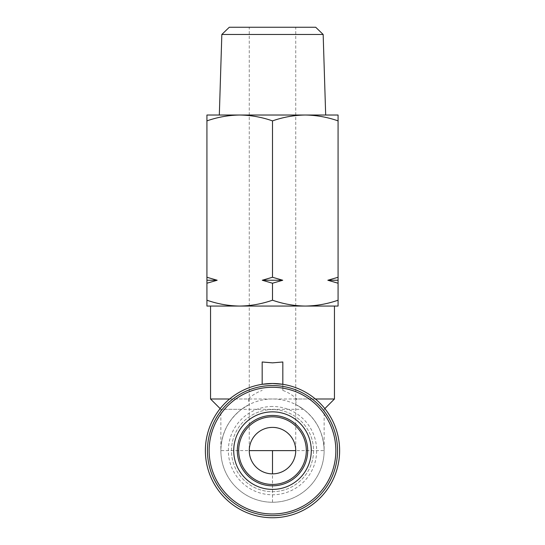 <?xml version="1.0" encoding="UTF-8"?>
<svg xmlns="http://www.w3.org/2000/svg" width="545" height="545" viewBox="0 0 545 545"><rect width="100%" height="100%" fill="white"/><g stroke="black" fill="none" stroke-linecap="round" stroke-linejoin="round"><path stroke-width="0.41" stroke-dasharray="2.73 2.04" d="M249.263 450.626A23.237 23.237 0 0 0 272.5 473.864A23.237 23.237 0 0 0 295.737 450.626C296.773 439.134 283.993 426.354 272.5 427.396C261.007 426.354 248.227 439.134 249.263 450.626L249.263 27.25L272.5 27.25L249.263 27.25M241.524 409.322C228.185 419.868 221.304 433.636 220.868 450.626A51.632 51.632 0 0 0 272.5 502.258A51.632 51.632 0 0 0 324.132 450.626C323.696 433.636 316.815 419.868 303.476 409.322L220.868 409.322L241.524 409.322L249.467 404.417A51.632 51.632 0 0 0 272.5 502.258A51.632 51.632 0 0 0 324.132 450.626A51.632 51.632 0 0 0 272.5 398.994L210.54 398.994M315.712 27.25L229.288 27.25M323.165 34.478L221.835 34.478M272.5 277.262L282.732 280.246L262.268 280.246L272.5 277.262L272.5 120.881C283.189 117.141 294.116 115.193 305.289 115.022C316.454 115.193 327.382 117.141 338.07 120.881L338.07 115.022L206.93 115.022L206.93 306.058L239.711 306.058C228.546 305.895 217.619 303.94 206.93 300.206M272.5 484.451A33.817 33.817 0 0 1 238.683 450.626A33.817 33.817 0 0 1 272.5 416.809A33.817 33.817 0 0 1 306.317 450.626A33.817 33.817 0 0 1 272.5 484.451M272.5 120.881C261.811 117.141 250.884 115.193 239.711 115.022C228.546 115.193 217.619 117.141 206.93 120.881M262.268 280.246L272.5 283.223L272.5 300.206C261.811 303.94 250.884 305.895 239.711 306.058L305.289 306.058C294.116 305.895 283.189 303.94 272.5 300.206M272.5 515.686A65.053 65.053 0 0 0 337.553 450.626A65.053 65.053 0 0 0 272.5 385.574A65.053 65.053 0 0 1 337.553 450.626A65.053 65.053 0 0 1 272.5 515.686A65.053 65.053 0 0 1 207.447 450.626A65.053 65.053 0 0 1 272.5 385.574A65.053 65.053 0 0 1 337.553 450.626A65.053 65.053 0 0 1 272.5 515.686A65.053 65.053 0 0 1 207.447 450.626A65.053 65.053 0 0 1 272.5 385.574A65.053 65.053 0 0 0 207.447 450.626A65.053 65.053 0 0 0 272.5 515.686M272.5 306.058L334.46 306.058L272.5 306.058M282.828 361.989L282.828 390.418C288.121 392.325 292.754 395.186 296.718 398.994L315.392 398.994M334.46 398.994L272.5 398.994A51.632 51.632 0 0 0 220.868 450.626A51.632 51.632 0 0 0 322.756 462.46A51.632 51.632 0 0 0 295.533 404.417L296.718 398.994M282.828 390.418L282.828 384.307A67.124 67.124 0 0 1 339.419 455.811A67.124 67.124 0 0 1 272.5 517.75A67.124 67.124 0 0 1 205.581 455.811A67.124 67.124 0 0 1 262.172 384.307L262.172 361.989M229.609 398.994L248.282 398.994C252.206 395.214 256.838 392.352 262.172 390.418M248.282 398.994L249.467 404.417M272.5 409.581A41.045 41.045 0 0 0 231.455 450.626A41.045 41.045 0 0 0 272.5 491.679A41.045 41.045 0 0 0 313.545 450.626A41.045 41.045 0 0 0 272.5 409.581A41.045 41.045 0 0 0 231.455 450.626A41.045 41.045 0 0 0 272.5 491.679A41.045 41.045 0 0 0 313.545 450.626A41.045 41.045 0 0 0 272.5 409.581M338.07 277.262L338.07 283.223L327.838 280.246L338.07 277.262L338.07 120.881M338.07 283.223L338.07 300.206C327.382 303.94 316.454 305.895 305.289 306.058L338.07 306.058L338.07 300.206M282.732 280.246L272.5 283.223M206.93 277.262L217.162 280.246L206.93 283.223M338.07 280.246L327.838 280.246M217.162 280.246L206.93 280.246M295.533 404.417L303.476 409.322M272.5 502.258L272.5 450.626L220.868 450.626L220.868 409.322L220.16 408.614M324.84 408.614L324.132 409.322L324.132 450.626L272.5 450.626M272.5 406.481A44.145 44.145 0 0 0 228.355 450.626A44.145 44.145 0 0 0 272.5 494.771A44.145 44.145 0 0 0 316.645 450.626A44.145 44.145 0 0 0 272.5 406.481M272.5 473.864A23.237 23.237 0 0 0 295.737 450.626L295.737 27.25"/><path stroke-width="0.82" d="M337.553 450.626A65.053 65.053 0 0 0 272.5 385.574A65.053 65.053 0 0 0 207.447 450.626A65.053 65.053 0 0 0 272.5 515.686A65.053 65.053 0 0 0 337.553 450.626M272.5 473.864A23.237 23.237 0 0 1 249.263 450.626A23.237 23.237 0 0 1 272.5 427.396A23.237 23.237 0 0 1 295.737 450.626A23.237 23.237 0 0 1 272.5 473.864L272.5 450.626L249.263 450.626M323.165 34.478L221.835 34.478L229.288 27.25L315.712 27.25L323.165 34.478L325.678 115.022M272.5 484.451A33.817 33.817 0 0 1 238.683 450.626A33.817 33.817 0 0 1 272.5 416.809A33.817 33.817 0 0 1 306.317 450.626A33.817 33.817 0 0 1 272.5 484.451M206.93 300.206L206.93 306.058L305.289 306.058C316.454 305.895 327.382 303.94 338.07 300.206L338.07 306.058L305.289 306.058C294.116 305.895 283.189 303.94 272.5 300.206C261.811 303.94 250.884 305.895 239.711 306.058C228.546 305.895 217.619 303.94 206.93 300.206L206.93 283.223L217.162 280.246L206.93 277.262L206.93 120.881C217.619 117.141 228.546 115.193 239.711 115.022L338.07 115.022L338.07 300.206M262.268 280.246L282.732 280.246L272.5 277.262L262.268 280.246L272.5 283.223L272.5 300.206M272.5 362.854L282.828 361.989L282.828 384.307L272.5 383.51A67.124 67.124 0 0 1 339.624 450.626A67.124 67.124 0 0 1 272.5 517.75A67.124 67.124 0 0 1 205.376 450.626A67.124 67.124 0 0 1 272.5 383.51L262.172 384.307L262.172 361.989L272.5 362.854M315.392 398.994L334.46 398.994L334.46 306.058M206.93 120.881L206.93 115.022L239.711 115.022C250.884 115.193 261.811 117.141 272.5 120.881C283.189 117.141 294.116 115.193 305.289 115.022C316.454 115.193 327.382 117.141 338.07 120.881M338.07 277.262L327.838 280.246L338.07 283.223M272.5 120.881L272.5 277.262M272.5 283.223L282.732 280.246M206.93 277.262L206.93 283.223M327.838 280.246L338.07 280.246M206.93 280.246L217.162 280.246M210.54 306.058L210.54 398.994L229.609 398.994M272.5 415.44A35.187 35.187 0 0 1 307.687 450.626A35.187 35.187 0 0 1 272.5 485.82A35.187 35.187 0 0 1 237.313 450.626A35.187 35.187 0 0 1 272.5 415.44M311.277 450.626A38.777 38.777 0 0 0 272.5 411.85A38.777 38.777 0 0 0 233.723 450.626A38.777 38.777 0 0 0 272.5 489.403A38.777 38.777 0 0 0 311.277 450.626M335.849 450.626A63.349 63.349 0 0 0 272.5 387.277A63.349 63.349 0 0 0 209.151 450.626A63.349 63.349 0 0 0 272.5 513.976A63.349 63.349 0 0 0 335.849 450.626M295.737 450.626L272.5 450.626M221.835 34.478L219.322 115.022M324.84 408.614L334.46 398.994M220.16 408.614L210.54 398.994"/></g></svg>
